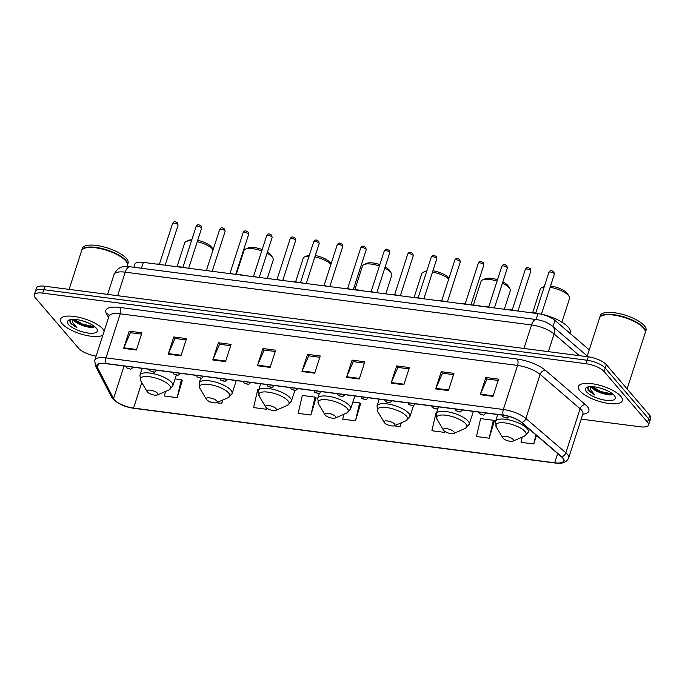 <?xml version="1.0" encoding="UTF-8"?>
<svg xmlns="http://www.w3.org/2000/svg" width="685" height="685" viewBox="0 0 685 685"><rect width="100%" height="100%" fill="white"/><g stroke="black" fill="none" stroke-linecap="round" stroke-linejoin="round"><path stroke-width="1.03" d="M133.909 267.27L134.919 264.127A14.411 4.855 17.9 0 1 143.336 262.372L538.008 313.644A14.411 4.855 17.9 0 1 554.927 320.383L589.246 349.847M81.909 325.349A19.214 6.473 -162.1 0 0 91.91 327.704M599.846 392.625A19.214 6.473 -162.1 0 0 609.847 394.98M581.205 419.134L640.107 426.789A14.411 4.855 -162.1 0 0 648.524 425.034L650.75 418.15A14.411 4.855 -162.1 0 0 649.774 415.375L606.328 364.66A14.411 4.855 -162.1 0 0 588.295 356.825L44.893 286.236A14.411 4.855 -162.1 0 0 36.476 287.991L35.363 291.433A14.411 4.855 -162.1 0 1 43.78 289.678A14.411 4.855 -162.1 0 0 35.363 291.433L34.25 294.875A14.411 4.855 -162.1 0 0 35.226 297.65L78.672 348.365A14.411 4.855 -162.1 0 0 96.097 356.114M648.524 425.034A14.411 4.855 -162.1 0 0 647.548 422.26L604.11 371.544L605.215 368.102A14.411 4.855 -162.1 0 0 587.182 360.267L43.78 289.678L587.182 360.267A14.411 4.855 -162.1 0 1 605.215 368.102L648.661 418.818L605.215 368.102L606.328 364.66M649.637 421.592A14.411 4.855 -162.1 0 0 648.661 418.818A14.411 4.855 -162.1 0 1 649.637 421.592M620.73 396.238A23.059 7.775 -162.1 0 0 597.209 384.67A23.059 7.775 -162.1 0 0 578.414 386.511A23.059 7.775 -162.1 0 0 579.981 390.947A23.059 7.775 -162.1 0 0 603.502 402.523A23.059 7.775 -162.1 0 0 622.297 400.682A23.059 7.775 -162.1 0 0 620.73 396.238A23.059 7.775 -162.1 0 0 597.209 384.67A23.059 7.775 -162.1 0 0 578.414 386.511A23.059 7.775 -162.1 0 0 579.981 390.947A23.059 7.775 -162.1 0 0 603.502 402.523A23.059 7.775 -162.1 0 0 622.297 400.682A23.059 7.775 -162.1 0 0 620.73 396.238M102.801 328.963A23.059 7.775 -162.1 0 0 79.28 317.386A23.059 7.775 -162.1 0 0 60.477 319.227A23.059 7.775 -162.1 0 0 62.044 323.671A23.059 7.775 -162.1 0 0 82.517 334.46A23.059 7.775 -162.1 0 0 102.87 335.153A23.059 7.775 -162.1 0 1 82.517 334.46A23.059 7.775 -162.1 0 1 62.044 323.671A23.059 7.775 -162.1 0 1 60.477 319.227A23.059 7.775 -162.1 0 1 79.28 317.386A23.059 7.775 -162.1 0 1 102.801 328.963A23.059 7.775 -162.1 0 1 104.18 331.112A23.059 7.775 -162.1 0 0 102.801 328.963M562.625 457.965A15.37 5.18 17.9 0 1 563.669 460.919A15.37 5.18 17.9 0 1 554.687 462.795L133.549 408.089A15.37 5.18 17.9 0 1 113.539 398.61L97.364 367.383A15.37 5.18 17.9 0 1 97.099 365.542A15.37 5.18 17.9 0 1 106.072 363.666L503.406 415.281A15.37 5.18 17.9 0 1 521.456 422.465L561.435 456.792A15.37 5.18 17.9 0 1 562.625 457.965M562.967 458.008A15.755 5.309 -162.1 0 0 561.751 456.809L521.764 422.482A15.755 5.309 -162.1 0 0 503.269 415.11L105.927 363.504A15.755 5.309 -162.1 0 0 97.005 367.306L113.179 398.542A15.755 5.309 -162.1 0 0 133.695 408.26L554.833 462.957A15.755 5.309 -162.1 0 0 562.967 458.008M165.496 391.443L164.434 396.007L177.175 397.66L182.33 380.398M310.904 415.033L315.049 397.103L302.308 395.45L298.163 413.372L310.904 415.033L316.059 397.762M489.21 438.194L493.354 420.265L480.613 418.612L476.469 436.533L489.21 438.194L494.364 420.924M343.87 414.288L342.74 419.169L355.481 420.821L360.635 403.551M604.11 371.544A14.411 4.855 -162.1 0 0 586.069 363.709L42.667 293.12A14.411 4.855 -162.1 0 0 34.25 294.875M212.795 359.967L218.352 342.748L231.093 344.401L225.536 361.62L212.795 359.967A3.845 1.747 97.4 0 1 213.009 359.394L225.716 361.046M168.219 354.171L173.776 336.96L186.517 338.613L180.96 355.832L168.219 354.171A3.845 1.747 97.4 0 1 168.433 353.606L181.14 355.25M123.642 348.382L129.2 331.172L141.941 332.824L136.383 350.035L123.642 348.382A3.845 1.747 97.4 0 1 123.857 347.809L136.563 349.461M346.524 377.332L352.081 360.122L364.822 361.774L359.265 378.993L346.524 377.332A3.845 1.747 97.4 0 1 346.738 376.759L359.445 378.411M391.101 383.129L396.658 365.91L409.399 367.562L403.842 384.782L391.101 383.129A3.845 1.747 97.4 0 1 391.315 382.555L404.022 384.199M435.677 388.917L441.234 371.698L453.975 373.359L448.418 390.57L435.677 388.917A3.845 1.747 97.4 0 1 435.891 388.344L448.598 389.996M480.253 394.706L485.811 377.495L498.552 379.147L492.994 396.358L480.253 394.706A3.845 1.747 97.4 0 1 480.468 394.132L493.174 395.784M257.372 365.756L262.929 348.537L275.67 350.198L270.113 367.408L257.372 365.756A3.845 1.747 97.4 0 1 257.586 365.182L270.292 366.835M301.948 371.544L307.505 354.333L320.246 355.986L314.689 373.197L301.948 371.544A3.845 1.747 97.4 0 1 302.162 370.97L314.869 372.623M258.733 389.791L257.731 389.662L253.587 407.584L266.328 409.236L266.705 408.08M216.366 402.754L221.752 403.448L222.882 399.954M209.113 401.367L209.011 401.795L210.637 402.009M394.166 425.847L400.057 426.609L401.29 422.782M387.385 424.683L388.429 425.102M436.533 412.884L436.037 412.824L431.892 430.745L444.633 432.398L444.933 431.473M522.253 437.124L521.045 442.33L533.786 443.983L536.552 435.42M307.505 354.333L308.815 355.858M319.826 357.287L308.695 355.84L302.162 370.97M262.929 348.537L264.239 350.061M275.25 351.491L264.119 350.052L257.586 365.182M485.811 377.495L487.121 379.019M498.132 380.449L487.001 379.002L480.468 394.132M441.234 371.698L442.544 373.222M453.556 374.652L442.424 373.214L435.891 388.344M396.658 365.91L397.968 367.434M408.979 368.864L397.848 367.417L391.315 382.555M352.081 360.122L353.392 361.646M364.403 363.076L353.272 361.629L346.738 376.759M129.2 331.172L130.51 332.696M141.521 334.126L130.39 332.679L123.857 347.809M173.776 336.96L175.086 338.484M186.097 339.914L174.966 338.467L168.433 353.606M218.352 342.748L219.662 344.272M230.674 345.702L219.542 344.255L213.009 359.394M355.481 420.821L359.625 402.9L360.986 403.782M352.878 402.018L359.625 402.9M400.057 426.609L400.905 422.953M444.633 432.398L444.856 431.422M493.354 420.265L494.716 421.147M533.786 443.983L535.893 434.864M315.049 397.103L316.41 397.985M266.328 409.236L266.611 408.012M221.752 403.448L222.522 400.108M177.175 397.66L181.319 379.738L182.681 380.62M175.086 378.925L181.319 379.738M627.109 388.917L645.244 332.764A24.018 8.1 -162.1 0 0 644.619 329.519A24.018 8.1 -162.1 0 0 643.617 328.141A24.018 8.1 -162.1 0 0 623.307 317.198A24.018 8.1 -162.1 0 0 601.935 315.734A24.018 8.1 -162.1 0 0 599.529 318.003L587.045 356.662M644.542 329.391A23.778 8.014 -162.1 0 0 644.465 329.262A23.778 8.014 -162.1 0 0 643.472 327.901A23.778 8.014 -162.1 0 0 623.367 317.061A23.778 8.014 -162.1 0 0 602.209 315.614A23.778 8.014 -162.1 0 0 602.081 315.674M645.304 332.55A24.018 8.1 -162.1 0 0 645.381 332.336A24.018 8.1 -162.1 0 0 643.754 327.713A24.018 8.1 -162.1 0 0 619.249 315.657A24.018 8.1 -162.1 0 0 599.675 317.575A24.018 8.1 -162.1 0 0 599.606 317.789M645.381 332.336L646.006 330.401A24.018 8.1 -162.1 0 0 644.379 325.777A24.018 8.1 -162.1 0 0 619.874 313.721A24.018 8.1 -162.1 0 0 600.3 315.631L599.675 317.575M591.378 386.64A10.857 3.656 -162.1 0 0 592.148 388.044A10.857 3.656 -162.1 0 0 598.476 391.991L594.006 389.054L592.02 386.648M606.859 390.467L599.923 387.958M588.321 386.897L587.995 390.279L594.863 395.057L590.247 389.311L590.53 386.648M614.197 395.391A15.661 5.283 -162.1 0 0 600.959 388.249A15.661 5.283 -162.1 0 0 587.019 387.299A15.661 5.283 -162.1 0 0 586.514 391.794A15.661 5.283 -162.1 0 0 605.155 400.177A15.661 5.283 -162.1 0 0 614.856 396.29A15.661 5.283 -162.1 0 0 614.197 395.391M598.476 391.991L610.455 394.945L612.767 394.012M594.863 395.057L588.483 389.988L587.576 387.941M612.724 394.063L600.719 391.512L592.285 386.665M611.44 394.783L600.497 392.188L593.099 388.164M561.905 322.181L569.543 298.523A15.37 5.18 -162.1 0 0 569.149 296.442L567.617 293.882A12.972 4.375 -162.1 0 0 567.077 293.137A12.972 4.375 -162.1 0 0 550.526 286.039M569.149 296.442A15.37 5.18 -162.1 0 0 568.507 295.56A15.37 5.18 -162.1 0 0 550.115 287.323M502.978 438.16A5.763 1.944 -162.1 0 0 507.85 440.789A5.763 1.944 -162.1 0 0 512.979 441.14A5.763 1.944 -162.1 0 0 513.168 439.487A5.763 1.944 -162.1 0 0 506.309 436.405A5.763 1.944 -162.1 0 0 502.739 437.835A5.763 1.944 -162.1 0 0 502.978 438.16M569.937 333.261L570.185 332.473A26.415 8.905 -162.1 0 0 568.396 327.387A26.415 8.905 -162.1 0 0 541.458 314.124M533.855 312.839A26.415 8.905 -162.1 0 0 530.147 312.617M544.138 287.066A15.37 5.18 -162.1 0 0 541.835 287.623A15.37 5.18 -162.1 0 0 540.294 289.07L532.647 312.737M504.323 309.269L510.282 290.825A15.37 5.18 -162.1 0 0 509.88 288.745L508.356 286.184A12.972 4.375 -162.1 0 0 507.808 285.44A12.972 4.375 -162.1 0 0 502.85 281.895M509.88 288.745A15.37 5.18 -162.1 0 0 509.238 287.863A15.37 5.18 -162.1 0 0 502.43 283.213M443.717 430.463A5.763 1.944 -162.1 0 0 448.589 433.091A5.763 1.944 -162.1 0 0 453.718 433.442A5.763 1.944 -162.1 0 0 453.907 431.79A5.763 1.944 -162.1 0 0 447.04 428.707A5.763 1.944 -162.1 0 0 443.478 430.137A5.763 1.944 -162.1 0 0 443.717 430.463M481.795 306.341A26.415 8.905 -162.1 0 0 470.912 304.919L483.807 265.001A2.886 0.968 -162.1 0 0 483.61 264.444A2.886 0.968 -162.1 0 0 480.673 262.997A2.886 0.968 -162.1 0 0 478.318 263.228L465.201 303.849M497.053 281.107A15.37 5.18 -162.1 0 0 482.565 279.925A15.37 5.18 -162.1 0 0 481.024 281.372L473.386 305.039M497.498 279.728A12.972 4.375 -162.1 0 0 485.305 278.735L482.565 279.925M448.958 278.273A12.972 4.375 -162.1 0 0 448.547 277.742A12.972 4.375 -162.1 0 0 432.929 270.772M384.448 422.765A5.763 1.944 -162.1 0 0 389.32 425.394A5.763 1.944 -162.1 0 0 394.449 425.745A5.763 1.944 -162.1 0 0 394.637 424.092A5.763 1.944 -162.1 0 0 387.778 421.01A5.763 1.944 -162.1 0 0 384.208 422.44A5.763 1.944 -162.1 0 0 384.448 422.765M416.429 297.573A26.415 8.905 -162.1 0 0 411.616 297.221M448.735 278.949A15.37 5.18 -162.1 0 0 432.5 272.082M426.609 271.594A15.37 5.18 -162.1 0 0 423.304 272.228A15.37 5.18 -162.1 0 0 421.763 273.675L414.117 297.341M426.875 270.763A12.972 4.375 -162.1 0 0 426.036 271.037L423.304 272.228M385.792 293.865L391.751 275.43A15.37 5.18 -162.1 0 0 391.349 273.349L389.825 270.781A12.972 4.375 -162.1 0 0 389.277 270.044A12.972 4.375 -162.1 0 0 385.15 266.945M391.349 273.349A15.37 5.18 -162.1 0 0 390.707 272.467A15.37 5.18 -162.1 0 0 384.739 268.229M325.187 415.067A5.763 1.944 -162.1 0 0 330.059 417.696A5.763 1.944 -162.1 0 0 335.188 418.047A5.763 1.944 -162.1 0 0 335.376 416.394A5.763 1.944 -162.1 0 0 328.509 413.303A5.763 1.944 -162.1 0 0 324.947 414.742A5.763 1.944 -162.1 0 0 325.187 415.067M363.264 290.945A26.415 8.905 -162.1 0 0 353.34 289.55M379.396 266.003A15.37 5.18 -162.1 0 0 364.035 264.53A15.37 5.18 -162.1 0 0 362.493 265.977L354.856 289.644M379.841 264.615A12.972 4.375 -162.1 0 0 366.775 263.34L364.035 264.53M331.06 263.922L330.555 263.083A12.972 4.375 -162.1 0 0 330.016 262.338A12.972 4.375 -162.1 0 0 315.323 255.531M265.917 407.369A5.763 1.944 -162.1 0 0 270.789 409.998A5.763 1.944 -162.1 0 0 275.918 410.349A5.763 1.944 -162.1 0 0 276.106 408.697A5.763 1.944 -162.1 0 0 269.248 405.606A5.763 1.944 -162.1 0 0 265.677 407.036A5.763 1.944 -162.1 0 0 265.917 407.369M298.823 282.297A26.415 8.905 -162.1 0 0 293.086 281.826M330.958 264.247A15.37 5.18 -162.1 0 0 314.886 256.866M309.055 256.173A15.37 5.18 -162.1 0 0 304.774 256.832A15.37 5.18 -162.1 0 0 303.232 258.279L295.586 281.946M309.372 255.18A12.972 4.375 -162.1 0 0 307.505 255.642L304.774 256.832M267.261 278.47L273.221 260.035A15.37 5.18 -162.1 0 0 272.818 257.954L271.294 255.385A12.972 4.375 -162.1 0 0 270.746 254.64A12.972 4.375 -162.1 0 0 267.441 252.02M272.818 257.954A15.37 5.18 -162.1 0 0 272.176 257.072A15.37 5.18 -162.1 0 0 267.039 253.262M206.656 399.672A5.763 1.944 -162.1 0 0 211.528 402.3A5.763 1.944 -162.1 0 0 216.657 402.652A5.763 1.944 -162.1 0 0 216.845 400.999A5.763 1.944 -162.1 0 0 209.978 397.908A5.763 1.944 -162.1 0 0 206.416 399.338A5.763 1.944 -162.1 0 0 206.656 399.672M244.733 275.541A26.415 8.905 -162.1 0 0 235.768 274.205M261.738 250.907A15.37 5.18 -162.1 0 0 245.504 249.126A15.37 5.18 -162.1 0 0 243.963 250.582L236.325 274.24M262.184 249.537A12.972 4.375 -162.1 0 0 248.244 247.944L245.504 249.126M213.155 249.588L212.025 247.687A12.972 4.375 -162.1 0 0 211.485 246.942A12.972 4.375 -162.1 0 0 197.708 240.315M213.138 249.648A15.37 5.18 -162.1 0 0 212.915 249.374A15.37 5.18 -162.1 0 0 197.271 241.668M147.386 391.974A5.763 1.944 -162.1 0 0 152.258 394.603A5.763 1.944 -162.1 0 0 157.387 394.954A5.763 1.944 -162.1 0 0 157.576 393.293A5.763 1.944 -162.1 0 0 150.717 390.21A5.763 1.944 -162.1 0 0 147.147 391.64A5.763 1.944 -162.1 0 0 147.386 391.974M181.097 267.013A26.415 8.905 -162.1 0 0 174.555 266.431M191.483 240.812A15.37 5.18 -162.1 0 0 186.243 241.428A15.37 5.18 -162.1 0 0 184.702 242.884L177.055 266.542M191.843 239.707A12.972 4.375 -162.1 0 0 188.983 240.247L186.243 241.428M126.965 266.542L127.307 265.489A24.018 8.1 -162.1 0 0 126.682 262.244A24.018 8.1 -162.1 0 0 125.68 260.865A24.018 8.1 -162.1 0 0 105.379 249.914A24.018 8.1 -162.1 0 0 84.007 248.458A24.018 8.1 -162.1 0 0 81.601 250.727L69.108 289.378M126.605 262.115A23.778 8.014 -162.1 0 0 126.528 261.987A23.778 8.014 -162.1 0 0 125.535 260.617A23.778 8.014 -162.1 0 0 105.439 249.785A23.778 8.014 -162.1 0 0 84.281 248.338A23.778 8.014 -162.1 0 0 84.144 248.398M127.367 265.266A24.018 8.1 -162.1 0 0 127.444 265.061A24.018 8.1 -162.1 0 0 125.817 260.437A24.018 8.1 -162.1 0 0 101.32 248.381A24.018 8.1 -162.1 0 0 81.738 250.29A24.018 8.1 -162.1 0 0 81.678 250.513M127.444 265.061L128.069 263.117A24.018 8.1 -162.1 0 0 126.442 258.493A24.018 8.1 -162.1 0 0 101.945 246.437A24.018 8.1 -162.1 0 0 82.363 248.355L81.738 250.29M73.441 319.356A10.857 3.656 -162.1 0 0 74.211 320.768A10.857 3.656 -162.1 0 0 80.539 324.716L76.069 321.779L74.083 319.373M88.922 323.183L81.986 320.683M70.384 319.621L70.058 322.995L76.934 327.781L72.31 322.027L72.601 319.373M96.26 328.115A15.661 5.283 -162.1 0 0 83.022 320.974A15.661 5.283 -162.1 0 0 69.082 320.023A15.661 5.283 -162.1 0 0 68.577 324.519A15.661 5.283 -162.1 0 0 87.218 332.901A15.661 5.283 -162.1 0 0 96.919 329.014A15.661 5.283 -162.1 0 0 96.26 328.115M80.539 324.716L92.518 327.67L94.83 326.728M76.934 327.781L70.546 322.712L69.639 320.666M94.787 326.788L82.782 324.228L74.348 319.381M93.502 327.498L82.56 324.913L75.162 320.888M552.932 326.557L554.927 320.383M536.115 319.518L538.008 313.644M141.435 268.246L143.336 262.372M588.295 356.825L586.069 363.709M649.774 415.375L647.548 422.26M44.893 286.236L42.667 293.12M579.407 355.669L554.088 333.929L548.368 351.636M536.295 319.544A9.607 4.358 97.4 0 0 531.526 324.947L125.252 272.168A19.214 6.473 -162.1 0 0 114.027 274.514C119.404 264.299 125.004 267.082 130.022 266.765L536.295 319.544C542.58 320.426 548.017 322.669 552.598 326.274A9.607 7.047 130.6 0 1 554.088 333.929A19.214 6.473 -162.1 0 0 531.526 324.947L523.931 348.459M130.022 266.765A9.607 4.358 97.4 0 0 125.252 272.168L117.657 295.689M554.687 462.795L557.676 453.564M105.927 363.504A4.804 2.175 -82.6 0 1 105.995 357.887L503.329 409.493A19.214 6.473 17.9 0 1 525.892 418.484L565.87 452.811A19.214 6.473 17.9 0 1 567.36 454.275A19.214 6.473 17.9 0 1 568.661 457.974L582.892 413.903A19.214 6.473 -162.1 0 0 581.591 410.204A19.214 6.473 -162.1 0 0 580.101 408.739L540.122 374.412A19.214 6.473 -162.1 0 0 517.56 365.43L120.226 313.816A19.214 6.473 -162.1 0 0 109.009 316.162L109.12 315.348M561.751 456.809A4.804 3.528 130.6 0 0 565.87 452.811L580.101 408.739A4.804 3.528 -49.4 0 1 585.367 404.621A24.018 8.1 17.9 0 1 582.789 414.228M108.521 317.652L106.243 313.25A24.018 8.1 17.9 0 1 119.849 307.454L517.184 359.068A4.804 2.175 97.4 0 1 517.56 365.43L503.329 409.493A4.804 2.175 97.4 0 0 503.269 415.11M97.005 367.306A4.804 4.281 152.6 0 1 95.326 365.636L94.77 360.224A19.214 6.473 17.9 0 1 105.995 357.887L120.226 313.816A4.804 2.175 97.4 0 0 119.849 307.454M517.184 359.068A24.018 8.1 17.9 0 1 545.388 370.294A4.804 3.528 -49.4 0 0 540.122 374.412L525.892 418.484A4.804 3.528 130.6 0 1 521.764 422.482M113.179 398.542A4.804 4.281 152.6 0 1 111.509 396.872C116.322 403.097 123.788 406.916 133.909 408.311A4.804 2.175 97.4 0 0 134.14 408.311M133.695 408.26A4.804 2.175 97.4 0 0 133.909 408.311L555.055 463.017A4.804 2.175 -82.6 0 1 554.833 462.957M545.388 370.294L585.367 404.621M109.078 315.263A4.804 4.281 -27.4 0 0 106.243 313.25M97.364 367.383L98.392 364.197M113.539 398.61L124.071 366.004M133.549 408.089L141.778 382.624M524.53 436.139A15.883 5.352 -162.1 0 0 525.044 431.584A15.883 5.352 -162.1 0 0 506.138 423.082A15.883 5.352 -162.1 0 0 496.3 427.02L495.529 421.395A17.296 5.831 -162.1 0 1 509.631 420.016A17.296 5.831 -162.1 0 1 527.27 428.699A17.296 5.831 -162.1 0 1 528.443 432.029L524.53 436.139L512.979 441.14M465.261 428.442A15.883 5.352 -162.1 0 0 465.783 423.887A15.883 5.352 -162.1 0 0 446.868 415.384A15.883 5.352 -162.1 0 0 437.039 419.323L436.268 413.697A17.296 5.831 -162.1 0 1 450.362 412.319A17.296 5.831 -162.1 0 1 468.009 421.001A17.296 5.831 -162.1 0 1 469.174 424.332L465.261 428.442L453.718 433.442M406 420.744A15.883 5.352 -162.1 0 0 406.513 416.18A15.883 5.352 -162.1 0 0 387.607 407.686A15.883 5.352 -162.1 0 0 377.769 411.625L376.998 406A17.296 5.831 -162.1 0 1 391.101 404.621A17.296 5.831 -162.1 0 1 408.739 413.303A17.296 5.831 -162.1 0 1 409.913 416.634L406 420.744L394.449 425.745M346.73 413.046A15.883 5.352 -162.1 0 0 347.252 408.483A15.883 5.352 -162.1 0 0 328.338 399.989A15.883 5.352 -162.1 0 0 318.508 403.927L317.737 398.302A17.296 5.831 -162.1 0 1 331.831 396.923A17.296 5.831 -162.1 0 1 349.478 405.606A17.296 5.831 -162.1 0 1 350.643 408.936L346.73 413.046L335.188 418.047M287.469 405.349A15.883 5.352 -162.1 0 0 287.983 400.785A15.883 5.352 -162.1 0 0 269.077 392.282A15.883 5.352 -162.1 0 0 259.238 396.23L258.468 390.604A17.296 5.831 -162.1 0 1 272.57 389.226A17.296 5.831 -162.1 0 1 290.209 397.908A17.296 5.831 -162.1 0 1 291.382 401.239L287.469 405.349L275.918 410.349M228.199 397.651A15.883 5.352 -162.1 0 0 228.721 393.087A15.883 5.352 -162.1 0 0 209.807 384.585A15.883 5.352 -162.1 0 0 199.977 388.532L199.207 382.906A17.296 5.831 -162.1 0 1 213.3 381.528A17.296 5.831 -162.1 0 1 230.948 390.21A17.296 5.831 -162.1 0 1 232.112 393.541L228.199 397.651L216.657 402.652M168.938 389.953A15.883 5.352 -162.1 0 0 169.452 385.39A15.883 5.352 -162.1 0 0 150.546 376.887A15.883 5.352 -162.1 0 0 140.708 380.834L139.937 375.209A17.296 5.831 -162.1 0 1 154.039 373.83A17.296 5.831 -162.1 0 1 171.678 382.513A17.296 5.831 -162.1 0 1 172.851 385.843L168.938 389.953L157.387 394.954M548.882 272.39C550.731 269.47 551.459 270.618 553.865 271.765L554.362 274.163A2.886 0.968 -162.1 0 0 554.165 273.606A2.886 0.968 -162.1 0 0 551.228 272.159A2.886 0.968 -162.1 0 0 548.882 272.39L535.756 313.011M503.997 417.302L506.121 417.576L503.997 417.302M536.201 313.405A7.201 2.432 -162.1 0 0 534.017 313.122M532.87 312.976A6.722 2.269 17.9 0 1 538.521 313.713M525.361 269.333C527.21 266.422 527.947 267.561 530.353 268.717L530.841 271.106A2.886 0.968 -162.1 0 0 530.652 270.549A2.886 0.968 -162.1 0 0 527.707 269.102A2.886 0.968 -162.1 0 0 525.361 269.333L512.234 309.954M485.622 412.969A3.605 1.216 17.9 0 1 485.656 413.346L483.644 415.101L479.346 413.663L478.687 412.07M480.476 414.245L482.6 414.528L480.476 414.245M512.68 310.348A7.201 2.432 -162.1 0 0 510.505 310.065M509.349 309.92A6.722 2.269 17.9 0 1 514.974 310.647M501.84 266.277C503.689 263.365 504.425 264.504 506.831 265.66L507.328 268.049A2.886 0.968 -162.1 0 0 507.131 267.492A2.886 0.968 -162.1 0 0 504.186 266.054A2.886 0.968 -162.1 0 0 501.84 266.277L488.722 306.906M462.101 409.913A3.605 1.216 17.9 0 1 462.144 410.289L460.132 412.045L455.825 410.606L455.165 409.013M456.955 411.197L459.078 411.471L456.955 411.197M489.167 307.3A7.201 2.432 -162.1 0 0 486.984 307.008M485.828 306.863A6.722 2.269 17.9 0 1 491.462 307.591M438.588 406.856A3.605 1.216 17.9 0 1 438.623 407.233L436.61 408.988L432.303 407.549L431.644 405.957M433.434 408.14L435.557 408.414L433.434 408.14M465.646 304.243A7.201 2.432 -162.1 0 0 463.462 303.96M462.306 303.806A6.722 2.269 17.9 0 1 467.941 304.542M454.797 260.172C456.647 257.252 457.383 258.399 459.789 259.546L460.286 261.944A2.886 0.968 -162.1 0 0 460.089 261.387A2.886 0.968 -162.1 0 0 457.152 259.94A2.886 0.968 -162.1 0 0 454.797 260.172L441.679 300.792M415.067 403.799A3.605 1.216 17.9 0 1 415.101 404.176L413.089 405.931L408.791 404.492L408.123 402.9M409.921 405.083L412.036 405.357L409.921 405.083M442.125 301.186A7.201 2.432 -162.1 0 0 439.941 300.903M438.794 300.749A6.722 2.269 17.9 0 1 444.419 301.486M431.285 257.115C433.134 254.195 433.862 255.342 436.276 256.49L436.765 258.887A2.886 0.968 -162.1 0 0 436.568 258.331A2.886 0.968 -162.1 0 0 433.631 256.884A2.886 0.968 -162.1 0 0 431.285 257.115L418.158 297.735M391.546 400.751A3.605 1.216 17.9 0 1 391.58 401.119L389.568 402.883L385.27 401.436L384.61 399.843M386.4 402.026L388.523 402.3L386.4 402.026M418.603 298.129A7.201 2.432 -162.1 0 0 416.42 297.847M415.273 297.701A6.722 2.269 17.9 0 1 420.898 298.429M407.763 254.058C409.613 251.147 410.349 252.285 412.755 253.441L413.243 255.83A2.886 0.968 -162.1 0 0 413.055 255.274A2.886 0.968 -162.1 0 0 410.109 253.827A2.886 0.968 -162.1 0 0 407.763 254.058L394.637 294.678M368.025 397.694A3.605 1.216 17.9 0 1 368.068 398.071L366.047 399.826L361.748 398.387L361.089 396.795M362.879 398.97L365.002 399.252L362.879 398.97M395.082 295.072A7.201 2.432 -162.1 0 0 392.907 294.79M391.751 294.644A6.722 2.269 17.9 0 1 397.377 295.372M384.242 251.001C386.092 248.09 386.828 249.229 389.234 250.385L389.731 252.774A2.886 0.968 -162.1 0 0 389.534 252.226A2.886 0.968 -162.1 0 0 386.588 250.778A2.886 0.968 -162.1 0 0 384.242 251.001L371.124 291.63M344.512 394.637A3.605 1.216 17.9 0 1 344.546 395.014L342.534 396.769L338.227 395.331L337.568 393.738M339.358 395.921L341.481 396.195L339.358 395.921M371.57 292.024A7.201 2.432 -162.1 0 0 369.386 291.733M368.23 291.587A6.722 2.269 17.9 0 1 373.864 292.315M360.721 247.953C362.57 245.033 363.307 246.18 365.713 247.328L366.21 249.725A2.886 0.968 -162.1 0 0 366.013 249.169A2.886 0.968 -162.1 0 0 363.076 247.722A2.886 0.968 -162.1 0 0 360.721 247.953L347.603 288.573M320.991 391.58A3.605 1.216 17.9 0 1 321.025 391.957L319.013 393.712L314.715 392.274L314.047 390.681M315.836 392.865L317.96 393.139L315.836 392.865M348.048 288.967A7.201 2.432 -162.1 0 0 345.865 288.685M344.709 288.531A6.722 2.269 17.9 0 1 350.343 289.267M337.2 244.896C339.058 241.976 339.786 243.124 342.192 244.271L342.688 246.668A2.886 0.968 -162.1 0 0 342.491 246.112A2.886 0.968 -162.1 0 0 339.554 244.665A2.886 0.968 -162.1 0 0 337.2 244.896L324.082 285.517M297.47 388.523A3.605 1.216 17.9 0 1 297.504 388.9L295.492 390.655L291.193 389.217L290.534 387.624M292.324 389.808L294.447 390.082L292.324 389.808M324.527 285.91A7.201 2.432 -162.1 0 0 322.344 285.628M321.197 285.474A6.722 2.269 17.9 0 1 326.822 286.21M313.687 241.839C315.537 238.919 316.273 240.067 318.679 241.214L319.167 243.612A2.886 0.968 -162.1 0 0 318.97 243.055A2.886 0.968 -162.1 0 0 316.033 241.608A2.886 0.968 -162.1 0 0 313.687 241.839L300.561 282.46M273.949 385.475A3.605 1.216 17.9 0 1 273.983 385.843L271.971 387.607L267.672 386.16L267.013 384.568M268.803 386.751L270.926 387.034L268.803 386.751M301.006 282.854A7.201 2.432 -162.1 0 0 298.823 282.571M297.675 282.425A6.722 2.269 17.9 0 1 303.301 283.153M290.166 238.782C292.015 235.871 292.752 237.01 295.158 238.166L295.655 240.555A2.886 0.968 -162.1 0 0 295.458 239.998A2.886 0.968 -162.1 0 0 292.512 238.551A2.886 0.968 -162.1 0 0 290.166 238.782L277.048 279.411M250.427 382.418A3.605 1.216 17.9 0 1 250.47 382.795L248.458 384.55L244.151 383.112L243.492 381.519M245.281 383.703L247.405 383.977L245.281 383.703M277.485 279.797A7.201 2.432 -162.1 0 0 275.31 279.514M274.154 279.369A6.722 2.269 17.9 0 1 279.78 280.096M266.645 235.726C268.494 232.814 269.231 233.953 271.637 235.109L272.133 237.498A2.886 0.968 -162.1 0 0 271.936 236.95A2.886 0.968 -162.1 0 0 269 235.503A2.886 0.968 -162.1 0 0 266.645 235.726L253.527 276.355M226.915 379.362A3.605 1.216 17.9 0 1 226.949 379.738L224.937 381.494L220.63 380.055L219.971 378.462M221.76 380.646L223.884 380.92L221.76 380.646M253.972 276.749A7.201 2.432 -162.1 0 0 251.789 276.457M250.633 276.312A6.722 2.269 17.9 0 1 256.267 277.04M243.124 232.677C244.973 229.758 245.709 230.905 248.116 232.052L248.612 234.45A2.886 0.968 -162.1 0 0 248.415 233.893A2.886 0.968 -162.1 0 0 245.478 232.446A2.886 0.968 -162.1 0 0 243.124 232.677L230.006 273.298M203.394 376.305A3.605 1.216 17.9 0 1 203.428 376.681L201.416 378.437L197.117 376.998L196.449 375.406M198.248 377.589L200.362 377.863L198.248 377.589M230.451 273.692A7.201 2.432 -162.1 0 0 228.268 273.409M227.12 273.255A6.722 2.269 17.9 0 1 232.746 273.991M219.611 229.621C221.46 226.701 222.188 227.848 224.594 228.995L225.091 231.393A2.886 0.968 -162.1 0 0 224.894 230.836A2.886 0.968 -162.1 0 0 221.957 229.389A2.886 0.968 -162.1 0 0 219.611 229.621L206.485 270.241M179.872 373.248A3.605 1.216 17.9 0 1 179.907 373.625L177.894 375.38L173.596 373.942L172.937 372.349M174.726 374.532L176.85 374.806L174.726 374.532M206.93 270.635A7.201 2.432 -162.1 0 0 204.746 270.352M203.599 270.198A6.722 2.269 17.9 0 1 209.225 270.935M196.09 226.564C197.939 223.644 198.676 224.791 201.082 225.939L201.57 228.336A2.886 0.968 -162.1 0 0 201.381 227.78A2.886 0.968 -162.1 0 0 198.436 226.333A2.886 0.968 -162.1 0 0 196.09 226.564L182.964 267.184M156.351 370.2A3.605 1.216 17.9 0 1 156.385 370.568L154.373 372.332L150.075 370.893L149.416 369.292M151.205 371.475L153.329 371.758L151.205 371.475M183.409 267.578A7.201 2.432 -162.1 0 0 181.234 267.296M180.078 267.15A6.722 2.269 17.9 0 1 185.703 267.878M172.569 223.507C174.418 220.596 175.154 221.734 177.561 222.89L178.057 225.279A2.886 0.968 -162.1 0 0 177.86 224.723A2.886 0.968 -162.1 0 0 174.915 223.276A2.886 0.968 -162.1 0 0 172.569 223.507L159.451 264.136M132.83 367.143A3.605 1.216 17.9 0 1 132.873 367.52L130.861 369.275L126.554 367.836L125.894 366.244M127.684 368.427L129.807 368.701L127.684 368.427M159.896 264.521A7.201 2.432 -162.1 0 0 157.713 264.239M156.557 264.093A6.722 2.269 17.9 0 1 162.191 264.821M114.027 274.514L107.614 294.379M552.598 326.274L587.25 356.02M95.326 365.636L111.509 396.872M555.055 463.017C558.849 463.497 565.656 464.207 568.661 457.974M94.77 360.224L109.009 316.162M582.995 413.303L582.892 413.903M529.342 429.238L528.443 432.029M497.747 414.545L495.529 421.395M502.739 437.835L496.3 427.02M544.301 286.553L541.835 287.623M473.361 411.377L469.174 424.332M438.04 408.209L436.268 413.697M443.478 430.137L437.039 419.323M413.397 405.854L409.913 416.634M379.216 399.149L376.998 406M384.208 422.44L377.769 411.625M354.83 395.981L350.643 408.936M319.236 393.661L317.737 398.302M324.947 414.742L318.508 403.927M294.773 390.733L291.382 401.239M260.685 383.746L258.468 390.604M265.677 407.036L259.238 396.23M236.299 380.577L232.112 393.541M200.628 378.505L199.207 382.906M206.416 399.338L199.977 388.532M176.233 375.354L172.851 385.843M142.155 368.35L139.937 375.209M147.147 391.64L140.708 380.834M554.362 274.163L541.407 314.261M509.178 416.394L507.165 418.158L502.867 416.711L502.208 415.119M532.596 312.934L538.684 313.739M530.841 271.106L517.946 311.033M509.083 309.885L515.129 310.665M507.328 268.049L494.424 307.976M485.562 306.829L491.607 307.616M483.807 265.001L483.31 262.603C480.904 261.456 480.168 260.309 478.318 263.228M462.041 303.772L468.095 304.56M460.286 261.944L447.391 301.871M438.52 300.715L444.574 301.503M436.765 258.887L423.869 298.814M415.007 297.667L421.052 298.446M413.243 255.83L400.348 295.757M391.486 294.61L397.531 295.389M389.731 252.774L376.836 292.7M367.965 291.553L374.01 292.341M366.21 249.725L353.314 289.652M344.444 288.496L350.497 289.284M342.688 246.668L329.793 286.595M320.923 285.44L326.976 286.227M319.167 243.612L306.272 283.539M297.41 282.391L303.455 283.17M295.655 240.555L282.751 280.482M273.889 279.334L279.934 280.114M272.133 237.498L259.238 277.425M250.367 276.278L256.421 277.065M248.612 234.45L235.717 274.377M226.846 273.221L232.9 274.009M225.091 231.393L212.196 271.32M203.325 270.164L209.379 270.952M201.57 228.336L188.675 268.263M179.812 267.116L185.858 267.895M178.057 225.279L165.153 265.206M156.291 264.059L162.336 264.847"/></g></svg>
